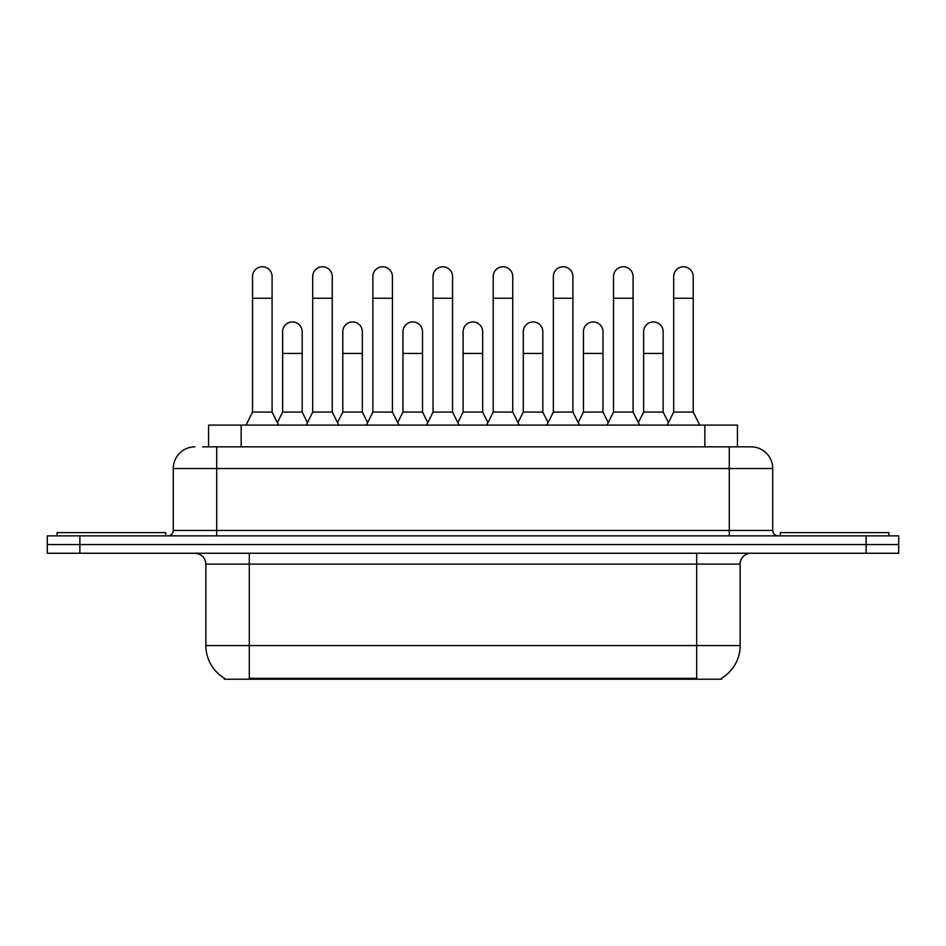 <?xml version="1.0" encoding="UTF-8"?>
<svg xmlns="http://www.w3.org/2000/svg" width="946" height="946" viewBox="0 0 946 946"><rect width="100%" height="100%" fill="white"/><g stroke="black" fill="none" stroke-linecap="round" stroke-linejoin="round"><path stroke-width="1.42" d="M202.598 446.831L216.717 446.831L202.598 446.831L208.581 446.831L208.581 425.109L737.419 425.109L737.419 446.831M721.692 678.152L721.692 679.228L224.308 679.228L224.308 678.152M224.64 678.353A38.006 38.006 0 0 1 205.85 645.562L249.295 645.562L249.295 678.353L696.705 678.353L696.705 645.562L740.15 645.562L740.15 564.112A10.855 10.855 0 0 1 751.006 553.256M205.85 645.562L205.85 564.112C205.211 557.513 201.593 553.895 194.994 553.256M721.36 678.353A38.006 38.006 0 0 0 740.15 645.562M79.878 535.874L898.7 535.874L898.7 544.565L47.3 544.565L47.3 553.256L79.878 553.256L79.878 544.565L47.3 544.565L47.3 535.874L79.878 535.874L79.878 544.565L898.7 544.565L898.7 553.256L79.878 553.256M194.994 446.831A21.723 21.723 0 0 0 173.272 468.542L173.272 530.446A5.428 5.428 0 0 1 167.844 535.874M772.728 468.542L216.717 468.542L216.717 446.831L751.006 446.831A21.723 21.723 0 0 1 772.728 468.542L772.728 530.446C773.024 533.721 774.833 535.531 778.156 535.874M216.717 535.874L216.717 530.446L729.283 530.446L729.283 446.831L750.675 446.831M246.031 425.109L252.547 412.078L272.093 412.078L278.609 425.109M272.093 412.078L272.093 276.551A9.779 9.779 0 0 0 262.326 266.772A9.779 9.779 0 0 1 262.941 266.796M252.547 412.078L252.547 298.262L272.093 298.262M252.547 298.262L252.547 276.551A9.779 9.779 0 0 1 262.326 266.772M277.367 422.614L282.629 412.078L302.176 412.078L307.438 422.614M302.176 412.078L302.176 331.715A9.779 9.779 0 0 0 293.012 321.959A9.779 9.779 0 0 1 302.176 331.715M282.629 412.078L282.629 353.437L302.176 353.437M282.629 353.437L282.629 331.715A9.779 9.779 0 0 1 293.012 321.959M306.197 425.109L312.712 412.078L332.259 412.078L338.774 425.109M332.259 412.078L332.259 276.551A9.779 9.779 0 0 0 322.48 266.772A9.779 9.779 0 0 1 323.094 266.796M312.712 412.078L312.712 298.262L332.259 298.262M312.712 298.262L312.712 276.551A9.779 9.779 0 0 1 322.48 266.772M366.362 425.109L372.878 412.078L392.424 412.078L398.94 425.109M392.424 412.078L392.424 276.551A9.779 9.779 0 0 0 382.645 266.772A9.779 9.779 0 0 1 383.26 266.796M372.878 412.078L372.878 298.262L392.424 298.262M372.878 298.262L372.878 276.551A9.779 9.779 0 0 1 382.645 266.772M426.516 425.109L433.032 412.078L452.578 412.078L459.094 425.109M452.578 412.078L452.578 276.551A9.779 9.779 0 0 0 442.811 266.772A9.779 9.779 0 0 1 443.426 266.796M433.032 412.078L433.032 298.262L452.578 298.262M433.032 298.262L433.032 276.551A9.779 9.779 0 0 1 442.811 266.772M486.682 425.109L493.197 412.078L512.744 412.078L519.259 425.109M512.744 412.078L512.744 276.551A9.779 9.779 0 0 0 502.976 266.772A9.779 9.779 0 0 1 503.591 266.796M493.197 412.078L493.197 298.262L512.744 298.262M493.197 298.262L493.197 276.551A9.779 9.779 0 0 1 502.976 266.772M337.521 422.614L342.795 412.078L362.342 412.078L367.604 422.614M362.342 412.078L362.342 331.715A9.779 9.779 0 0 0 353.177 321.959A9.779 9.779 0 0 1 362.342 331.715M342.795 412.078L342.795 353.437L362.342 353.437M342.795 353.437L342.795 331.715A9.779 9.779 0 0 1 353.177 321.959M397.687 422.614L402.961 412.078L422.507 412.078L427.769 422.614M422.507 412.078L422.507 331.715A9.779 9.779 0 0 0 413.343 321.959A9.779 9.779 0 0 1 422.507 331.715M402.961 412.078L402.961 353.437L422.507 353.437M402.961 353.437L402.961 331.715A9.779 9.779 0 0 1 413.343 321.959M457.852 422.614L463.114 412.078L482.661 412.078L487.935 422.614M482.661 412.078L482.661 331.715A9.779 9.779 0 0 0 473.508 321.959A9.779 9.779 0 0 1 482.661 331.715M463.114 412.078L463.114 353.437L482.661 353.437M463.114 353.437L463.114 331.715A9.779 9.779 0 0 1 473.508 321.959M165.668 535.874L165.668 532.622L57.079 532.622L57.079 535.874M888.921 535.874L888.921 532.622L780.332 532.622L780.332 535.874M546.847 425.109L553.363 412.078L572.909 412.078L579.425 425.109M572.909 412.078L572.909 276.551A9.779 9.779 0 0 0 563.13 266.772A9.779 9.779 0 0 1 563.745 266.796M553.363 412.078L553.363 298.262L572.909 298.262M553.363 298.262L553.363 276.551A9.779 9.779 0 0 1 563.13 266.772M607.013 425.109L613.528 412.078L633.075 412.078L639.591 425.109M633.075 412.078L633.075 276.551A9.779 9.779 0 0 0 623.296 266.772A9.779 9.779 0 0 1 623.911 266.796M613.528 412.078L613.528 298.262L633.075 298.262M613.528 298.262L613.528 276.551A9.779 9.779 0 0 1 623.296 266.772M667.167 425.109L673.682 412.078L693.229 412.078L699.756 425.109M693.229 412.078L693.229 276.551A9.779 9.779 0 0 0 683.461 266.772A9.779 9.779 0 0 1 684.076 266.796M673.682 412.078L673.682 298.262L693.229 298.262M673.682 298.262L673.682 276.551A9.779 9.779 0 0 1 683.461 266.772M518.018 422.614L523.28 412.078L542.827 412.078L548.101 422.614M542.827 412.078L542.827 331.715A9.779 9.779 0 0 0 533.662 321.959A9.779 9.779 0 0 1 542.827 331.715M523.28 412.078L523.28 353.437L542.827 353.437M523.28 353.437L523.28 331.715A9.779 9.779 0 0 1 533.662 321.959M578.172 422.614L583.446 412.078L602.992 412.078L608.254 422.614M602.992 412.078L602.992 331.715A9.779 9.779 0 0 0 593.828 321.959A9.779 9.779 0 0 1 602.992 331.715M583.446 412.078L583.446 353.437L602.992 353.437M583.446 353.437L583.446 331.715A9.779 9.779 0 0 1 593.828 321.959M638.337 422.614L643.611 412.078L663.158 412.078L668.42 422.614M663.158 412.078L663.158 331.715A9.779 9.779 0 0 0 653.993 321.959A9.779 9.779 0 0 1 663.158 331.715M643.611 412.078L643.611 353.437L663.158 353.437M643.611 353.437L643.611 331.715A9.779 9.779 0 0 1 653.993 321.959M692.366 679.228L692.366 678.152M253.634 679.228L253.634 678.152M241.159 446.831L241.159 425.109M704.841 446.831L704.841 425.109M696.705 553.256L696.705 564.112L205.85 564.112M740.15 564.112L696.705 564.112L696.705 645.562L249.295 645.562L249.295 553.256M866.122 553.256L866.122 535.874M173.272 530.446L216.717 530.446L216.717 468.542L173.272 468.542M729.283 535.874L729.283 530.446L772.728 530.446"/></g></svg>
